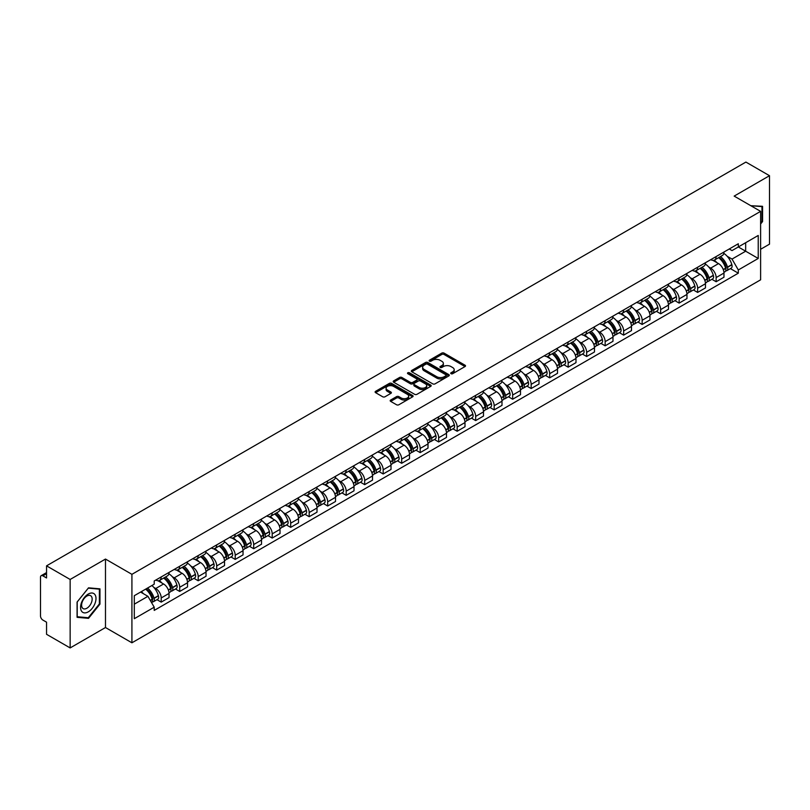 <?xml version="1.0" encoding="UTF-8"?>
<svg xmlns="http://www.w3.org/2000/svg" width="810" height="810" viewBox="0 0 810 810"><rect width="100%" height="100%" fill="white"/><g stroke="black" fill="none" stroke-linecap="round" stroke-linejoin="round"><path stroke-width="1.21" d="M451.038 373.704A1.154 0.668 0 0 0 452.668 373.704L465.041 366.555A1.65 0.952 0 0 0 465.517 365.887A1.65 0.952 0 0 0 465.041 365.219L444.082 353.119A1.65 0.952 0 0 0 441.754 353.119L429.391 360.258A1.154 0.668 0 0 0 431.021 361.199L432.621 360.278A5.265 3.037 0 0 1 440.073 360.278L441.815 361.28A5.265 3.037 0 0 1 443.364 363.437A5.265 3.037 0 0 1 441.815 365.583L440.215 366.505A1.154 0.668 0 0 0 441.845 367.446L443.445 366.525A5.265 3.037 0 0 1 450.897 366.525L452.638 367.537A5.265 3.037 0 0 1 454.187 369.684A5.265 3.037 0 0 1 452.638 371.83L451.038 372.762A1.154 0.668 0 0 0 451.038 373.704L451.038 372.762M390.663 400.029A1.65 0.952 0 0 0 390.177 400.697A1.65 0.952 0 0 0 390.663 401.365L396.546 404.757A1.65 0.952 0 0 0 398.864 404.757L412.604 396.829A1.65 0.952 0 0 0 413.09 396.161A1.65 0.952 0 0 0 412.604 395.493L391.655 383.393A1.65 0.952 0 0 0 389.326 383.393L375.587 391.321A1.65 0.952 0 0 0 375.111 391.989A1.65 0.952 0 0 0 375.587 392.668L382.695 396.768A1.65 0.952 0 0 0 385.023 396.768L390.896 393.366A1.65 0.952 0 0 0 391.382 392.698A1.65 0.952 0 0 0 390.896 392.03L387.372 389.995A4.404 2.541 0 0 1 386.087 388.192A4.404 2.541 0 0 1 388.8 385.854A4.404 2.541 0 0 1 393.599 386.4L407.389 394.359A4.404 2.541 0 0 1 408.685 396.161A4.404 2.541 0 0 1 405.962 398.51A4.404 2.541 0 0 1 401.163 397.953L398.864 396.627A1.65 0.952 0 0 0 396.546 396.627L390.663 400.029L390.663 401.365M131.919 574.331L105.482 559.062L70.146 579.464L46.545 565.846L745.899 162.071L769.5 175.699L734.164 196.101L760.61 211.359L131.919 574.331L131.919 642.796L760.61 279.825L760.61 211.359M432.742 383.859A1.65 0.952 0 0 0 435.061 383.859L448.801 375.931A1.65 0.952 0 0 0 449.287 375.263A1.65 0.952 0 0 0 448.801 374.595L427.852 362.495A1.65 0.952 0 0 0 425.523 362.495L411.784 370.423A1.65 0.952 0 0 0 411.308 371.091A1.65 0.952 0 0 0 411.784 371.77L432.742 383.859M408.23 373.947A1.154 0.668 0 0 1 409.404 374.109L409.404 372.742L430.697 385.044A1.65 0.952 0 0 1 431.183 385.712A1.65 0.952 0 0 1 430.697 386.38L416.968 394.308A1.65 0.952 0 0 1 414.639 394.308L393.69 382.219L399.563 378.847L399.563 377.48L393.69 380.872A1.65 0.952 0 0 0 393.204 381.54A1.65 0.952 0 0 0 393.69 382.219L393.69 380.872M399.563 378.847A1.65 0.952 0 0 1 401.892 378.847L401.892 377.48A1.65 0.952 0 0 0 399.563 377.48M401.892 377.48L410.386 382.381A1.65 0.952 0 0 0 412.715 382.381L416.613 380.133A1.65 0.952 0 0 0 417.099 379.465A1.65 0.952 0 0 0 416.613 378.786L407.774 373.683A1.154 0.668 0 0 1 409.404 372.742M70.146 579.464L70.146 647.929L46.545 634.301L46.545 622.181L42.869 620.065A3.351 1.934 -120 0 1 40.5 615.954L40.5 577.206A3.351 1.934 -120 0 1 41.199 575.677L46.545 572.579M760.61 249.288L769.5 244.154L769.5 175.699M70.146 647.929L105.482 627.527L131.919 642.796M46.545 565.846L46.545 577.965L42.869 575.839A3.351 1.934 -120 0 0 41.199 575.677M716.141 256.547A7.715 4.455 60 0 1 714.542 260.01L722.368 255.494A7.715 4.455 -120 0 0 723.968 252.031M708.71 266.976L710.684 268.12A7.715 4.455 60 0 1 716.141 277.567L723.968 273.051A7.715 4.455 -120 0 0 718.51 263.594L712.911 260.364M723.968 273.051L723.968 277.223L716.141 281.738L711.899 279.288M714.542 260.01A7.715 4.455 60 0 1 710.745 259.666M716.141 277.567L716.141 281.738M697.643 267.229A7.715 4.455 60 0 1 696.043 270.692L703.87 266.176A7.715 4.455 -120 0 0 705.469 262.713M693.4 289.97L697.643 292.42L705.469 287.904L705.469 283.723A7.715 4.455 -120 0 0 700.012 274.276L694.413 271.046M696.043 270.692A7.715 4.455 60 0 1 692.246 270.337M690.211 277.658L692.185 278.792A7.715 4.455 60 0 1 697.643 288.249L697.643 292.42M679.144 277.911A7.715 4.455 60 0 1 677.545 281.374L685.371 276.848A7.715 4.455 -120 0 0 686.971 273.385M674.902 300.652L679.144 303.102L686.971 298.576L686.971 294.405A7.715 4.455 -120 0 0 681.514 284.958L675.915 281.728M677.545 281.374A7.715 4.455 60 0 1 673.748 281.019M671.723 288.34L673.687 289.474A7.715 4.455 60 0 1 679.144 298.92L679.144 303.102M660.646 288.583A7.715 4.455 60 0 1 659.046 292.046L666.873 287.53A7.715 4.455 -120 0 0 668.473 284.067M656.404 311.334L660.646 313.784L668.473 309.258L668.473 305.087A7.715 4.455 -120 0 0 663.015 295.64L657.416 292.4M659.046 292.046A7.715 4.455 60 0 1 655.249 291.701M653.224 299.011L655.189 300.156A7.715 4.455 60 0 1 660.646 309.602L660.646 313.784M642.148 299.265A7.715 4.455 60 0 1 640.548 302.727L648.375 298.212A7.715 4.455 -120 0 0 649.974 294.749M637.905 322.005L642.148 324.456L649.974 319.94L649.974 315.768A7.715 4.455 -120 0 0 644.517 306.322L638.918 303.082M640.548 302.727A7.715 4.455 60 0 1 636.751 302.383M634.726 309.693L636.701 310.837A7.715 4.455 60 0 1 642.148 320.284L642.148 324.456M623.649 309.947A7.715 4.455 60 0 1 622.06 313.409L629.876 308.893A7.715 4.455 -120 0 0 631.476 305.431M619.407 332.687L623.649 335.137L631.476 330.622L631.476 326.44A7.715 4.455 -120 0 0 626.029 316.993L620.419 313.764M622.06 313.409A7.715 4.455 60 0 1 618.253 313.055M616.228 320.375L618.202 321.519A7.715 4.455 60 0 1 623.649 330.966L623.649 335.137M605.151 320.628A7.715 4.455 60 0 1 603.561 324.091L611.388 319.565A7.715 4.455 -120 0 0 612.978 316.102M600.909 343.369L605.151 345.819L612.978 341.304L612.978 337.122A7.715 4.455 -120 0 0 607.53 327.675L601.921 324.445M603.561 324.091A7.715 4.455 60 0 1 599.764 323.737M597.729 331.057L599.704 332.191A7.715 4.455 60 0 1 605.151 341.638L605.151 345.819M586.653 331.3A7.715 4.455 60 0 1 585.063 334.763L592.89 330.247A7.715 4.455 -120 0 0 594.479 326.784M582.41 354.051L586.653 356.501L594.479 351.975L594.479 347.804A7.715 4.455 -120 0 0 589.032 338.357L583.423 335.117M585.063 334.763A7.715 4.455 60 0 1 581.266 334.419M579.231 341.739L581.205 342.873A7.715 4.455 60 0 1 586.653 352.32L586.653 356.501M568.154 341.982A7.715 4.455 60 0 1 566.565 345.445L574.391 340.929A7.715 4.455 -120 0 0 575.981 337.466M563.912 364.723L568.164 367.173L575.981 362.657L575.981 358.486A7.715 4.455 -120 0 0 570.534 349.039L564.924 345.799M566.565 345.445A7.715 4.455 60 0 1 562.768 345.1M560.733 352.411L562.707 353.555A7.715 4.455 60 0 1 568.164 363.001L568.164 367.173M549.666 352.664A7.715 4.455 60 0 1 548.066 356.127L555.893 351.611A7.715 4.455 -120 0 0 557.482 348.148M545.413 375.405L549.666 377.855L557.493 373.339L557.493 369.158A7.715 4.455 -120 0 0 552.035 359.711L546.436 356.481M548.066 356.127A7.715 4.455 60 0 1 544.269 355.782M542.234 363.093L544.209 364.237A7.715 4.455 60 0 1 549.666 373.683L549.666 377.855M531.168 363.346A7.715 4.455 60 0 1 529.568 366.808L537.394 362.283A7.715 4.455 -120 0 0 538.994 358.82M526.915 386.087L531.168 388.537L538.994 384.021L538.994 379.839A7.715 4.455 -120 0 0 533.537 370.393L527.938 367.163M529.568 366.808A7.715 4.455 60 0 1 525.771 366.454M523.736 373.774L525.71 374.908A7.715 4.455 60 0 1 531.168 384.355L531.168 388.537M512.669 374.017A7.715 4.455 60 0 1 511.069 377.48L518.896 372.964A7.715 4.455 -120 0 0 520.496 369.502M508.427 396.768L512.669 399.219L520.496 394.693L520.496 390.521A7.715 4.455 -120 0 0 515.038 381.075L509.439 377.845M511.069 377.48A7.715 4.455 60 0 1 507.273 377.136M505.237 384.456L507.212 385.59A7.715 4.455 60 0 1 512.669 395.037L512.669 399.219M494.171 384.699A7.715 4.455 60 0 1 492.571 388.162L500.398 383.646A7.715 4.455 -120 0 0 501.998 380.184M489.928 407.44L494.171 409.89L501.998 405.375L501.998 401.203A7.715 4.455 -120 0 0 496.54 391.757L490.941 388.517M492.571 388.162A7.715 4.455 60 0 1 488.774 387.818M486.739 395.128L488.714 396.272A7.715 4.455 60 0 1 494.171 405.719L494.171 409.89M475.673 395.381A7.715 4.455 60 0 1 474.073 398.844L481.899 394.328A7.715 4.455 -120 0 0 483.499 390.865M471.43 418.122L475.673 420.572L483.499 416.056L483.499 411.885A7.715 4.455 -120 0 0 478.042 402.428L472.443 399.198M474.073 398.844A7.715 4.455 60 0 1 470.276 398.5M468.241 405.81L470.215 406.954A7.715 4.455 60 0 1 475.673 416.401L475.673 420.572M457.174 406.063A7.715 4.455 60 0 1 455.574 409.526L463.401 405.01A7.715 4.455 -120 0 0 465.001 401.547M452.932 428.804L457.174 431.254L465.001 426.738L465.001 422.557A7.715 4.455 -120 0 0 459.543 413.11L453.944 409.88M455.574 409.526A7.715 4.455 60 0 1 451.777 409.171M449.742 416.492L451.717 417.626A7.715 4.455 60 0 1 457.174 427.083L457.174 431.254M438.676 416.745A7.715 4.455 60 0 1 437.076 420.208L444.903 415.682A7.715 4.455 -120 0 0 446.502 412.219M434.433 439.486L438.676 441.936L446.502 437.42L446.502 433.239A7.715 4.455 -120 0 0 441.045 423.792L435.446 420.562M437.076 420.208A7.715 4.455 60 0 1 433.279 419.853M431.244 427.174L433.218 428.308A7.715 4.455 60 0 1 438.676 437.754L438.676 441.936M420.177 427.417A7.715 4.455 60 0 1 418.578 430.88L426.404 426.364A7.715 4.455 -120 0 0 428.004 422.901M415.935 450.168L420.177 452.618L428.004 448.092L428.004 443.921A7.715 4.455 -120 0 0 422.547 434.474L416.947 431.234M418.578 430.88A7.715 4.455 60 0 1 414.781 430.535M412.746 437.856L414.72 438.99A7.715 4.455 60 0 1 420.177 448.436L420.177 452.618M401.679 438.099A7.715 4.455 60 0 1 400.079 441.561L407.906 437.046A7.715 4.455 -120 0 0 409.506 433.583M397.437 460.839L401.679 463.29L409.506 458.774L409.506 454.602A7.715 4.455 -120 0 0 404.048 445.156L398.449 441.916M400.079 441.561A7.715 4.455 60 0 1 396.282 441.217M394.247 448.527L396.222 449.671A7.715 4.455 60 0 1 401.679 459.118L401.679 463.29M383.181 448.781A7.715 4.455 60 0 1 381.581 452.243L389.408 447.727A7.715 4.455 -120 0 0 391.007 444.265M378.938 471.521L383.181 473.971L391.007 469.456L391.007 465.274A7.715 4.455 -120 0 0 385.55 455.827L379.951 452.598M381.581 452.243A7.715 4.455 60 0 1 377.784 451.889M375.759 459.209L377.723 460.353A7.715 4.455 60 0 1 383.181 469.8L383.181 473.971M364.682 459.462A7.715 4.455 60 0 1 363.082 462.925L370.909 458.399A7.715 4.455 -120 0 0 372.509 454.936M360.44 482.203L364.682 484.653L372.509 480.138L372.509 475.956A7.715 4.455 -120 0 0 367.051 466.509L361.452 463.279M363.082 462.925A7.715 4.455 60 0 1 359.286 462.571M357.261 469.891L359.235 471.025A7.715 4.455 60 0 1 364.682 480.472L364.682 484.653M346.184 470.134A7.715 4.455 60 0 1 344.584 473.597L352.411 469.081A7.715 4.455 -120 0 0 354.01 465.618M341.942 492.885L346.184 495.335L354.01 490.809L354.01 486.638A7.715 4.455 -120 0 0 348.563 477.191L342.954 473.951M344.584 473.597A7.715 4.455 60 0 1 340.787 473.253M338.762 480.573L340.737 481.707A7.715 4.455 60 0 1 346.184 491.154L346.184 495.335M327.685 480.816A7.715 4.455 60 0 1 326.096 484.279L333.912 479.763A7.715 4.455 -120 0 0 335.512 476.3M323.443 503.557L327.685 506.007L335.512 501.491L335.512 497.32A7.715 4.455 -120 0 0 330.065 487.873L324.456 484.633M326.096 484.279A7.715 4.455 60 0 1 322.299 483.934M320.264 491.245L322.238 492.389A7.715 4.455 60 0 1 327.685 501.835L327.685 506.007M309.187 491.498A7.715 4.455 60 0 1 307.598 494.961L315.424 490.445A7.715 4.455 -120 0 0 317.014 486.982M304.945 514.239L309.187 516.689L317.014 512.173L317.014 507.992A7.715 4.455 -120 0 0 311.567 498.545L305.957 495.315M307.598 494.961A7.715 4.455 60 0 1 303.801 494.616M301.766 501.927L303.74 503.071A7.715 4.455 60 0 1 309.187 512.517L309.187 516.689M290.689 502.18A7.715 4.455 60 0 1 289.099 505.642L296.926 501.117A7.715 4.455 -120 0 0 298.515 497.654M286.446 524.921L290.689 527.371L298.515 522.855L298.515 518.673A7.715 4.455 -120 0 0 293.068 509.227L287.459 505.997M289.099 505.642A7.715 4.455 60 0 1 285.302 505.288M283.267 512.608L285.242 513.742A7.715 4.455 60 0 1 290.689 523.189L290.689 527.371M272.2 512.862A7.715 4.455 60 0 1 270.601 516.324L278.427 511.798A7.715 4.455 -120 0 0 280.017 508.336M267.948 535.602L272.2 538.053L280.017 533.527L280.017 529.355A7.715 4.455 -120 0 0 274.57 519.909L268.971 516.679M270.601 516.324A7.715 4.455 60 0 1 266.804 515.97M264.769 523.29L266.743 524.424A7.715 4.455 60 0 1 272.2 533.871L272.2 538.053M253.702 523.533A7.715 4.455 60 0 1 252.102 526.996L259.929 522.48A7.715 4.455 -120 0 0 261.529 519.018M249.45 546.274L253.702 548.724L261.529 544.209L261.529 540.037A7.715 4.455 -120 0 0 256.071 530.59L250.472 527.351M252.102 526.996A7.715 4.455 60 0 1 248.305 526.652M246.27 533.962L248.245 535.106A7.715 4.455 60 0 1 253.702 544.553L253.702 548.724M235.204 534.215A7.715 4.455 60 0 1 233.604 537.678L241.431 533.162A7.715 4.455 -120 0 0 243.03 529.699M230.961 556.956L235.204 559.406L243.03 554.89L243.03 550.719A7.715 4.455 -120 0 0 237.573 541.262L231.974 538.032M233.604 537.678A7.715 4.455 60 0 1 229.807 537.334M227.772 544.644L229.746 545.788A7.715 4.455 60 0 1 235.204 555.235L235.204 559.406M216.705 544.897A7.715 4.455 60 0 1 215.106 548.36L222.932 543.844A7.715 4.455 -120 0 0 224.532 540.381M212.463 567.638L216.705 570.088L224.532 565.572L224.532 561.391A7.715 4.455 -120 0 0 219.075 551.944L213.475 548.714M215.106 548.36A7.715 4.455 60 0 1 211.309 548.005M209.274 555.326L211.248 556.47A7.715 4.455 60 0 1 216.705 565.917L216.705 570.088M198.207 555.579A7.715 4.455 60 0 1 196.607 559.042L204.434 554.516A7.715 4.455 -120 0 0 206.034 551.053M193.965 578.32L198.207 580.77L206.034 576.254L206.034 572.073A7.715 4.455 -120 0 0 200.576 562.626L194.977 559.396M196.607 559.042A7.715 4.455 60 0 1 192.81 558.687M190.775 566.008L192.75 567.142A7.715 4.455 60 0 1 198.207 576.588L198.207 580.77M179.709 566.251A7.715 4.455 60 0 1 178.109 569.713L185.935 565.198A7.715 4.455 -120 0 0 187.535 561.735M175.466 589.002L179.709 591.452L187.535 586.926L187.535 582.754A7.715 4.455 -120 0 0 182.078 573.308L176.479 570.068M178.109 569.713A7.715 4.455 60 0 1 174.312 569.369M172.277 576.69L174.251 577.824A7.715 4.455 60 0 1 179.709 587.27L179.709 591.452M161.21 576.933A7.715 4.455 60 0 1 159.61 580.395L167.437 575.88A7.715 4.455 -120 0 0 169.037 572.417M156.968 599.673L161.21 602.124L169.037 597.608L169.037 593.436A7.715 4.455 -120 0 0 163.579 583.99L157.98 580.75M159.61 580.395A7.715 4.455 60 0 1 155.814 580.051M153.778 587.361L155.753 588.505A7.715 4.455 60 0 1 161.21 597.952L161.21 602.124M729.243 248.984L732.027 250.594L758.231 235.457L745.666 242.716L745.666 251.211L732.027 259.078L727.208 256.294M134.298 604.179L147.926 596.312L154.214 607.196L134.298 618.698L134.298 595.694L154.214 584.192L154.214 580.972L738.315 243.749L738.315 246.959L758.231 258.461L738.315 269.963L732.027 259.078M758.231 235.457L758.231 258.461M154.214 607.196L154.214 610.406L738.315 273.183L738.315 269.963M760.61 223.995L762.564 221.555L762.564 206.307L750.789 205.7M105.482 559.062L105.482 627.527M77.082 617.321L88.523 618.344L99.964 604.108L99.964 588.85L88.523 587.827L77.082 602.063L77.082 617.321M147.926 596.312L140.576 592.059M730.397 268.606L738.315 273.183M761.967 221.221L762.564 221.555M87.318 617.645L88.523 618.344M99.377 603.764L99.964 604.108M451.504 373.866L452.638 373.207A5.265 3.037 0 0 0 454.187 371.051L454.187 369.684M443.364 363.437L443.364 364.804A5.265 3.037 0 0 1 441.815 366.95L440.68 367.608M465.011 366.576L444.082 354.486A1.65 0.952 0 0 0 441.754 354.486L429.857 361.361M448.801 374.595L448.801 375.931L427.852 363.862A1.65 0.952 0 0 0 425.523 363.862L411.814 371.78M445.895 375.729A1.154 0.668 0 0 0 445.895 374.787L427.498 364.176A1.154 0.668 0 0 0 425.868 364.176L424.187 365.148A5.265 3.037 0 0 0 422.638 367.294A5.265 3.037 0 0 0 424.187 369.451L436.752 376.711A5.265 3.037 0 0 0 444.204 376.711L445.895 375.729L445.895 377.106A1.154 0.668 0 0 0 446.229 376.63L446.229 375.263M422.638 367.294L422.638 368.671A5.265 3.037 0 0 0 424.187 370.818L424.187 369.451M445.895 377.106L444.204 378.078A5.265 3.037 0 0 1 436.752 378.078L424.187 370.818M401.892 378.847L410.386 383.758A1.65 0.952 0 0 0 412.715 383.758L416.613 381.5A1.65 0.952 0 0 0 417.099 380.832L417.099 379.465M409.404 374.109L430.677 386.4M419.205 387.474A4.404 2.541 0 0 0 424.005 388.031A4.404 2.541 0 0 0 426.728 385.681A4.404 2.541 0 0 0 425.432 383.879L420.572 381.075A1.65 0.952 0 0 0 418.243 381.075L414.345 383.322A1.65 0.952 0 0 0 413.869 384.001A1.65 0.952 0 0 0 414.345 384.669L419.205 387.474L419.205 388.841A4.404 2.541 0 0 0 424.005 389.397A4.404 2.541 0 0 0 426.728 387.048L426.728 385.681M413.869 384.001L413.869 385.368A1.65 0.952 0 0 0 414.345 386.036L414.345 384.669M419.205 388.841L414.345 386.036M408.685 396.161L408.685 397.528A4.404 2.541 0 0 1 405.962 399.877A4.404 2.541 0 0 1 401.163 399.33L398.864 398.004A1.65 0.952 0 0 0 396.546 398.004L390.683 401.385M386.087 388.192L386.087 389.569A4.404 2.541 0 0 0 387.372 391.362L387.372 389.995M390.876 393.387L387.372 391.362M412.604 395.493L412.604 396.829L391.655 384.76A1.65 0.952 0 0 0 389.326 384.76L375.617 392.678M719.057 257.408A10.56 6.095 60 0 1 719.108 257.438A10.56 6.095 60 0 1 726.054 266.915L726.114 267.138A2.055 1.185 60 0 1 725.79 268.748A2.055 1.185 60 0 1 725.75 268.778M718.591 257.671A12.747 7.361 60 0 1 725.598 268.191L725.659 268.404A4.232 2.44 60 0 1 724.99 271.735L723.938 272.342M725.709 270.793A4.232 2.44 -120 0 0 726.884 270.641A4.232 2.44 -120 0 0 727.552 267.31L727.491 267.098A12.747 7.361 -120 0 0 720.485 256.578M723.806 253.378A12.747 7.361 60 0 1 731.815 264.597L731.886 264.809A4.232 2.44 60 0 1 731.217 268.14L726.884 270.641M714.248 260.162A12.747 7.361 60 0 1 716.901 262.673M723.097 262.683L724.727 263.625M750.809 205.71L761.967 206.611L761.967 221.393L760.61 223.084M761.238 206.185L761.967 206.611M94.962 594.641A10.905 6.298 120 0 0 84.432 597.466A10.905 6.298 120 0 0 81.607 611.256A10.905 6.298 120 0 0 92.138 608.431A10.905 6.298 120 0 0 94.962 594.641M91.449 596.454A7.462 4.313 120 0 0 90.609 595.674A7.462 4.313 120 0 0 83.673 599.157A7.462 4.313 120 0 0 82.316 607.824A7.462 4.313 120 0 0 83.147 608.604A7.462 4.313 120 0 0 90.092 605.121A7.462 4.313 120 0 0 91.449 596.454M88.29 617.726L77.203 616.744L77.203 601.962L88.29 588.161L99.377 589.154L99.377 603.936L88.29 617.726M98.638 588.728L99.377 589.154M700.559 268.09A10.56 6.095 60 0 1 700.61 268.12A10.56 6.095 60 0 1 707.555 277.597L707.626 277.82A2.055 1.185 60 0 1 707.292 279.43A2.055 1.185 60 0 1 707.251 279.45M700.093 268.353A12.747 7.361 60 0 1 707.1 278.873L707.16 279.085A4.232 2.44 60 0 1 706.492 282.417L705.439 283.024M707.211 281.475A4.232 2.44 -120 0 0 708.385 281.313A4.232 2.44 -120 0 0 709.054 277.992L708.993 277.769A12.747 7.361 -120 0 0 701.986 267.259M705.308 264.06A12.747 7.361 60 0 1 713.316 275.279L713.387 275.491A4.232 2.44 60 0 1 712.719 278.822L708.385 281.313M695.749 270.834A12.747 7.361 60 0 1 698.402 273.355M704.599 273.365L706.229 274.307M682.06 278.761A10.56 6.095 60 0 1 682.111 278.792A10.56 6.095 60 0 1 689.057 288.279L689.128 288.492A2.055 1.185 60 0 1 688.804 290.112A2.055 1.185 60 0 1 688.753 290.132M681.595 279.035A12.747 7.361 60 0 1 688.601 289.545L688.662 289.767A4.232 2.44 60 0 1 687.994 293.088L686.941 293.696M688.713 292.157A4.232 2.44 -120 0 0 689.887 291.995A4.232 2.44 -120 0 0 690.555 288.674L690.495 288.451A12.747 7.361 -120 0 0 683.488 277.941M686.809 274.742A12.747 7.361 60 0 1 694.828 285.95L694.889 286.173A4.232 2.44 60 0 1 694.221 289.494L689.887 291.995M677.251 281.516A12.747 7.361 60 0 1 679.914 284.026M686.111 284.047L687.731 284.988M663.562 289.443A10.56 6.095 60 0 1 663.613 289.474A10.56 6.095 60 0 1 670.569 298.961L670.629 299.173A2.055 1.185 60 0 1 670.305 300.783A2.055 1.185 60 0 1 670.255 300.814M663.096 289.717A12.747 7.361 60 0 1 670.103 300.226L670.164 300.449A4.232 2.44 60 0 1 669.495 303.77L668.442 304.378M670.214 302.839A4.232 2.44 -120 0 0 671.389 302.677A4.232 2.44 -120 0 0 672.057 299.356L671.996 299.133A12.747 7.361 -120 0 0 664.99 288.613M668.311 285.424A12.747 7.361 60 0 1 676.33 296.632L676.39 296.855A4.232 2.44 60 0 1 675.722 300.176L671.389 302.677M658.753 292.197A12.747 7.361 60 0 1 661.416 294.708M667.612 294.729L669.232 295.66M645.064 300.125A10.56 6.095 60 0 1 645.114 300.156A10.56 6.095 60 0 1 652.07 309.633L652.131 309.855A2.055 1.185 60 0 1 651.807 311.465A2.055 1.185 60 0 1 651.756 311.496M644.598 300.389A12.747 7.361 60 0 1 651.604 310.908L651.665 311.131A4.232 2.44 60 0 1 650.997 314.452L649.944 315.06M651.716 313.51A4.232 2.44 -120 0 0 652.89 313.359A4.232 2.44 -120 0 0 653.559 310.027L653.498 309.815A12.747 7.361 -120 0 0 646.501 299.295M649.812 296.106A12.747 7.361 60 0 1 657.831 307.314L657.892 307.537A4.232 2.44 60 0 1 657.224 310.858L652.89 313.359M640.254 302.879A12.747 7.361 60 0 1 642.917 305.39M649.114 305.41L650.734 306.342M626.565 310.807A10.56 6.095 60 0 1 626.616 310.837A10.56 6.095 60 0 1 633.572 320.315L633.633 320.537A2.055 1.185 60 0 1 633.309 322.147A2.055 1.185 60 0 1 633.258 322.167M626.1 311.07A12.747 7.361 60 0 1 633.106 321.59L633.167 321.803A4.232 2.44 60 0 1 632.499 325.134L631.446 325.742M633.228 324.192A4.232 2.44 -120 0 0 634.392 324.03A4.232 2.44 -120 0 0 635.06 320.709L634.999 320.487A12.747 7.361 -120 0 0 628.003 309.977M631.314 306.777A12.747 7.361 60 0 1 639.333 317.996L639.394 318.208A4.232 2.44 60 0 1 638.726 321.54L634.392 324.03M621.756 313.551A12.747 7.361 60 0 1 624.419 316.072M630.615 316.082L632.235 317.024M608.067 321.489A10.56 6.095 60 0 1 608.118 321.519A10.56 6.095 60 0 1 615.073 330.996L615.134 331.209A2.055 1.185 60 0 1 614.81 332.829A2.055 1.185 60 0 1 614.76 332.849M607.601 321.752A12.747 7.361 60 0 1 614.608 332.262L614.668 332.485A4.232 2.44 60 0 1 614 335.806L612.947 336.413M614.729 334.874A4.232 2.44 -120 0 0 615.894 334.712A4.232 2.44 -120 0 0 616.572 331.391L616.501 331.168A12.747 7.361 -120 0 0 609.505 320.659M612.816 317.459A12.747 7.361 60 0 1 620.835 328.668L620.895 328.89A4.232 2.44 60 0 1 620.227 332.211L615.894 334.712M603.258 324.233A12.747 7.361 60 0 1 605.921 326.744M612.117 326.764L613.737 327.706M589.569 332.161A10.56 6.095 60 0 1 589.619 332.191A10.56 6.095 60 0 1 596.575 341.678L596.636 341.891A2.055 1.185 60 0 1 596.312 343.511A2.055 1.185 60 0 1 596.261 343.531M589.103 332.434A12.747 7.361 60 0 1 596.109 342.944L596.17 343.167A4.232 2.44 60 0 1 595.502 346.488L594.449 347.095M596.231 345.556A4.232 2.44 -120 0 0 597.405 345.394A4.232 2.44 -120 0 0 598.074 342.073L598.003 341.85A12.747 7.361 -120 0 0 591.006 331.33M594.327 328.141A12.747 7.361 60 0 1 602.336 339.35L602.397 339.572A4.232 2.44 60 0 1 601.729 342.893L597.405 345.394M584.759 334.915A12.747 7.361 60 0 1 587.422 337.426M593.619 337.446L595.239 338.388M571.07 342.843A10.56 6.095 60 0 1 571.121 342.873A10.56 6.095 60 0 1 578.077 352.35L578.137 352.573A2.055 1.185 60 0 1 577.813 354.183A2.055 1.185 60 0 1 577.763 354.213M570.604 343.106A12.747 7.361 60 0 1 577.611 353.626L577.672 353.849A4.232 2.44 60 0 1 577.003 357.169L575.951 357.777M577.732 356.228A4.232 2.44 -120 0 0 578.907 356.076A4.232 2.44 -120 0 0 579.575 352.745L579.504 352.532A12.747 7.361 -120 0 0 572.508 342.012M575.829 338.823A12.747 7.361 60 0 1 583.838 350.031L583.899 350.254A4.232 2.44 60 0 1 583.23 353.575L578.907 356.076M566.261 345.597A12.747 7.361 60 0 1 568.924 348.108M575.12 348.128L576.74 349.059M552.572 353.524A10.56 6.095 60 0 1 552.622 353.555A10.56 6.095 60 0 1 559.578 363.032L559.639 363.255A2.055 1.185 60 0 1 559.315 364.865A2.055 1.185 60 0 1 559.264 364.885M552.106 353.788A12.747 7.361 60 0 1 559.113 364.308L559.173 364.52A4.232 2.44 60 0 1 558.505 367.851L557.452 368.459M559.234 366.91A4.232 2.44 -120 0 0 560.409 366.758A4.232 2.44 -120 0 0 561.077 363.427L561.016 363.214A12.747 7.361 -120 0 0 554.01 352.694M557.331 349.495A12.747 7.361 60 0 1 565.34 360.713L565.4 360.926A4.232 2.44 60 0 1 564.732 364.257L560.409 366.758M547.762 356.279A12.747 7.361 60 0 1 550.425 358.789M556.622 358.8L558.242 359.741M534.073 364.206A10.56 6.095 60 0 1 534.124 364.237A10.56 6.095 60 0 1 541.08 373.714L541.141 373.936A2.055 1.185 60 0 1 540.817 375.546A2.055 1.185 60 0 1 540.766 375.567M533.618 364.47A12.747 7.361 60 0 1 540.614 374.99L540.675 375.202A4.232 2.44 60 0 1 540.007 378.523L538.954 379.141M540.736 377.592A4.232 2.44 -120 0 0 541.91 377.43A4.232 2.44 -120 0 0 542.578 374.109L542.518 373.886A12.747 7.361 -120 0 0 535.511 363.376M538.832 360.177A12.747 7.361 60 0 1 546.841 371.395L546.902 371.608A4.232 2.44 60 0 1 546.234 374.939L541.91 377.43M529.264 366.95A12.747 7.361 60 0 1 531.927 369.461M538.124 369.481L539.754 370.423M515.575 374.878A10.56 6.095 60 0 1 515.626 374.908A10.56 6.095 60 0 1 522.582 384.396L522.642 384.608A2.055 1.185 60 0 1 522.318 386.228A2.055 1.185 60 0 1 522.278 386.248M515.12 375.151A12.747 7.361 60 0 1 522.116 385.661L522.177 385.884A4.232 2.44 60 0 1 521.508 389.205L520.455 389.812M522.237 388.274A4.232 2.44 -120 0 0 523.412 388.111A4.232 2.44 -120 0 0 524.08 384.791L524.019 384.568A12.747 7.361 -120 0 0 517.013 374.058M520.334 370.858A12.747 7.361 60 0 1 528.343 382.067L528.404 382.29A4.232 2.44 60 0 1 527.735 385.611L523.412 388.111M510.766 377.632A12.747 7.361 60 0 1 513.429 380.143M519.625 380.163L521.255 381.105M497.077 385.56A10.56 6.095 60 0 1 497.137 385.59A10.56 6.095 60 0 1 504.083 395.067L504.144 395.29A2.055 1.185 60 0 1 503.82 396.9A2.055 1.185 60 0 1 503.779 396.93M496.621 385.823A12.747 7.361 60 0 1 503.617 396.343L503.688 396.566A4.232 2.44 60 0 1 503.01 399.887L501.957 400.494M503.739 398.955A4.232 2.44 -120 0 0 504.913 398.793A4.232 2.44 -120 0 0 505.582 395.472L505.521 395.25A12.747 7.361 -120 0 0 498.514 384.73M501.835 381.54A12.747 7.361 60 0 1 509.844 392.749L509.905 392.971A4.232 2.44 60 0 1 509.237 396.292L504.913 398.793M492.267 388.314A12.747 7.361 60 0 1 494.93 390.825M501.127 390.845L502.757 391.777M478.578 396.242A10.56 6.095 60 0 1 478.639 396.272A10.56 6.095 60 0 1 485.585 405.749L485.646 405.972A2.055 1.185 60 0 1 485.322 407.582A2.055 1.185 60 0 1 485.281 407.612M478.123 396.505A12.747 7.361 60 0 1 485.119 407.025L485.19 407.238A4.232 2.44 60 0 1 484.522 410.569L483.469 411.176M485.241 409.627A4.232 2.44 -120 0 0 486.415 409.475A4.232 2.44 -120 0 0 487.083 406.144L487.023 405.931A12.747 7.361 -120 0 0 480.016 395.412M483.337 392.222A12.747 7.361 60 0 1 491.346 403.431L491.407 403.643A4.232 2.44 60 0 1 490.738 406.974L486.415 409.475M473.769 398.996A12.747 7.361 60 0 1 476.432 401.507M482.628 401.527L484.258 402.459M460.08 406.924A10.56 6.095 60 0 1 460.141 406.954A10.56 6.095 60 0 1 467.087 416.431L467.147 416.654A2.055 1.185 60 0 1 466.823 418.264A2.055 1.185 60 0 1 466.783 418.284M459.624 407.187A12.747 7.361 60 0 1 466.631 417.707L466.692 417.919A4.232 2.44 60 0 1 466.023 421.251L464.97 421.858M466.742 420.309A4.232 2.44 -120 0 0 467.917 420.147A4.232 2.44 -120 0 0 468.585 416.826L468.524 416.603A12.747 7.361 -120 0 0 461.518 406.093M464.839 402.894A12.747 7.361 60 0 1 472.848 414.112L472.908 414.325A4.232 2.44 60 0 1 472.24 417.656L467.917 420.147M455.271 409.668A12.747 7.361 60 0 1 457.933 412.189M464.13 412.199L465.76 413.14M441.582 417.595A10.56 6.095 60 0 1 441.642 417.626A10.56 6.095 60 0 1 448.588 427.113L448.649 427.326A2.055 1.185 60 0 1 448.325 428.946A2.055 1.185 60 0 1 448.284 428.966M441.126 417.869A12.747 7.361 60 0 1 448.132 428.379L448.193 428.601A4.232 2.44 60 0 1 447.525 431.922L446.472 432.53M448.244 430.991A4.232 2.44 -120 0 0 449.418 430.829A4.232 2.44 -120 0 0 450.087 427.508L450.026 427.285A12.747 7.361 -120 0 0 443.019 416.775M446.34 413.576A12.747 7.361 60 0 1 454.349 424.784L454.42 425.007A4.232 2.44 60 0 1 453.742 428.328L449.418 430.829M436.782 420.35A12.747 7.361 60 0 1 439.435 422.86M445.632 422.881L447.262 423.822M423.093 428.277A10.56 6.095 60 0 1 423.144 428.308A10.56 6.095 60 0 1 430.09 437.795L430.161 438.007A2.055 1.185 60 0 1 429.826 439.617A2.055 1.185 60 0 1 429.786 439.648M422.628 428.551A12.747 7.361 60 0 1 429.634 439.06L429.695 439.283A4.232 2.44 60 0 1 429.027 442.604L427.974 443.212M429.745 441.673A4.232 2.44 -120 0 0 430.92 441.511A4.232 2.44 -120 0 0 431.588 438.19L431.527 437.967A12.747 7.361 -120 0 0 424.521 427.447M427.842 424.258A12.747 7.361 60 0 1 435.851 435.466L435.922 435.689A4.232 2.44 60 0 1 435.253 439.01L430.92 441.511M418.284 431.031A12.747 7.361 60 0 1 420.937 433.542M427.133 433.563L428.763 434.494M404.595 438.959A10.56 6.095 60 0 1 404.646 438.99A10.56 6.095 60 0 1 411.591 448.467L411.662 448.689A2.055 1.185 60 0 1 411.338 450.299A2.055 1.185 60 0 1 411.288 450.33M404.129 439.222A12.747 7.361 60 0 1 411.136 449.742L411.197 449.965A4.232 2.44 60 0 1 410.528 453.286L409.475 453.894M411.247 452.344A4.232 2.44 -120 0 0 412.422 452.193A4.232 2.44 -120 0 0 413.09 448.861L413.029 448.649A12.747 7.361 -120 0 0 406.023 438.129M409.344 434.94A12.747 7.361 60 0 1 417.363 446.148L417.423 446.371A4.232 2.44 60 0 1 416.755 449.692L412.422 452.193M399.786 441.713A12.747 7.361 60 0 1 402.449 444.224M408.645 444.244L410.265 445.176M386.097 449.641A10.56 6.095 60 0 1 386.147 449.671A10.56 6.095 60 0 1 393.093 459.149L393.164 459.371A2.055 1.185 60 0 1 392.84 460.981A2.055 1.185 60 0 1 392.789 461.001M385.631 449.904A12.747 7.361 60 0 1 392.637 460.424L392.698 460.637A4.232 2.44 60 0 1 392.03 463.968L390.977 464.575M392.749 463.026A4.232 2.44 -120 0 0 393.923 462.864A4.232 2.44 -120 0 0 394.591 459.543L394.531 459.331A12.747 7.361 -120 0 0 387.524 448.811M390.845 445.611A12.747 7.361 60 0 1 398.864 456.83L398.925 457.042A4.232 2.44 60 0 1 398.257 460.374L393.923 462.864M381.287 452.395A12.747 7.361 60 0 1 383.95 454.906M390.147 454.916L391.767 455.858M367.598 460.323A10.56 6.095 60 0 1 367.649 460.353A10.56 6.095 60 0 1 374.605 469.83L374.666 470.043A2.055 1.185 60 0 1 374.341 471.663A2.055 1.185 60 0 1 374.291 471.683M367.132 460.586A12.747 7.361 60 0 1 374.139 471.096L374.2 471.319A4.232 2.44 60 0 1 373.531 474.64L372.478 475.247M374.25 473.708A4.232 2.44 -120 0 0 375.425 473.546A4.232 2.44 -120 0 0 376.093 470.225L376.032 470.002A12.747 7.361 -120 0 0 369.026 459.493M372.347 456.293A12.747 7.361 60 0 1 380.366 467.502L380.427 467.724A4.232 2.44 60 0 1 379.758 471.045L375.425 473.546M362.789 463.067A12.747 7.361 60 0 1 365.452 465.578M371.648 465.598L373.268 466.54M349.1 470.995A10.56 6.095 60 0 1 349.15 471.025A10.56 6.095 60 0 1 356.106 480.512L356.167 480.725A2.055 1.185 60 0 1 355.843 482.345A2.055 1.185 60 0 1 355.792 482.365M348.634 471.268A12.747 7.361 60 0 1 355.641 481.778L355.701 482.001A4.232 2.44 60 0 1 355.033 485.322L353.98 485.929M355.762 484.39A4.232 2.44 -120 0 0 356.926 484.228A4.232 2.44 -120 0 0 357.595 480.907L357.534 480.684A12.747 7.361 -120 0 0 350.538 470.164M353.849 466.975A12.747 7.361 60 0 1 361.867 478.183L361.928 478.406A4.232 2.44 60 0 1 361.26 481.727L356.926 484.228M344.291 473.749A12.747 7.361 60 0 1 346.953 476.26M353.15 476.28L354.77 477.222M330.601 481.677A10.56 6.095 60 0 1 330.652 481.707A10.56 6.095 60 0 1 337.608 491.184L337.669 491.407A2.055 1.185 60 0 1 337.345 493.017A2.055 1.185 60 0 1 337.294 493.047M330.136 481.94A12.747 7.361 60 0 1 337.142 492.46L337.203 492.683A4.232 2.44 60 0 1 336.535 496.003L335.482 496.611M337.264 495.072A4.232 2.44 -120 0 0 338.428 494.91A4.232 2.44 -120 0 0 339.096 491.579L339.036 491.366A12.747 7.361 -120 0 0 332.039 480.846M335.35 477.657A12.747 7.361 60 0 1 343.369 488.865L343.43 489.088A4.232 2.44 60 0 1 342.762 492.409L338.428 494.91M325.792 484.431A12.747 7.361 60 0 1 328.455 486.942M334.651 486.962L336.272 487.893M312.103 492.358A10.56 6.095 60 0 1 312.154 492.389A10.56 6.095 60 0 1 319.11 501.866L319.17 502.089A2.055 1.185 60 0 1 318.846 503.699A2.055 1.185 60 0 1 318.796 503.729M311.637 492.622A12.747 7.361 60 0 1 318.644 503.142L318.705 503.354A4.232 2.44 60 0 1 318.036 506.685L316.983 507.293M318.765 505.744A4.232 2.44 -120 0 0 319.93 505.592A4.232 2.44 -120 0 0 320.608 502.261L320.537 502.048A12.747 7.361 -120 0 0 313.541 491.528M316.862 488.329A12.747 7.361 60 0 1 324.871 499.547L324.932 499.76A4.232 2.44 60 0 1 324.263 503.091L319.93 505.592M307.294 495.112A12.747 7.361 60 0 1 309.957 497.623M316.153 497.634L317.773 498.575M293.605 503.04A10.56 6.095 60 0 1 293.655 503.071A10.56 6.095 60 0 1 300.611 512.548L300.672 512.77A2.055 1.185 60 0 1 300.348 514.38A2.055 1.185 60 0 1 300.297 514.401M293.139 503.304A12.747 7.361 60 0 1 300.145 513.823L300.206 514.036A4.232 2.44 60 0 1 299.538 517.367L298.485 517.975M300.267 516.426A4.232 2.44 -120 0 0 301.442 516.264A4.232 2.44 -120 0 0 302.11 512.943L302.039 512.72A12.747 7.361 -120 0 0 295.042 502.21M298.363 499.011A12.747 7.361 60 0 1 306.372 510.229L306.433 510.442A4.232 2.44 60 0 1 305.765 513.773L301.442 516.264M288.795 505.784A12.747 7.361 60 0 1 291.458 508.295M297.655 508.315L299.275 509.257M275.106 513.712A10.56 6.095 60 0 1 275.157 513.742A10.56 6.095 60 0 1 282.113 523.23L282.174 523.442A2.055 1.185 60 0 1 281.85 525.062A2.055 1.185 60 0 1 281.799 525.082M274.641 513.986A12.747 7.361 60 0 1 281.647 524.495L281.708 524.718A4.232 2.44 60 0 1 281.04 528.039L279.987 528.646M281.769 527.107A4.232 2.44 -120 0 0 282.943 526.946A4.232 2.44 -120 0 0 283.611 523.624L283.551 523.402A12.747 7.361 -120 0 0 276.544 512.892M279.865 509.692A12.747 7.361 60 0 1 287.874 520.901L287.935 521.124A4.232 2.44 60 0 1 287.267 524.445L282.943 526.946M270.297 516.466A12.747 7.361 60 0 1 272.96 518.977M279.156 518.997L280.776 519.939M256.608 524.394A10.56 6.095 60 0 1 256.659 524.424A10.56 6.095 60 0 1 263.615 533.901L263.675 534.124A2.055 1.185 60 0 1 263.351 535.734A2.055 1.185 60 0 1 263.301 535.764M256.142 524.667A12.747 7.361 60 0 1 263.149 535.177L263.209 535.4A4.232 2.44 60 0 1 262.541 538.721L261.488 539.328M263.27 537.789A4.232 2.44 -120 0 0 264.445 537.627A4.232 2.44 -120 0 0 265.113 534.306L265.052 534.084A12.747 7.361 -120 0 0 258.046 523.564M261.367 520.374A12.747 7.361 60 0 1 269.376 531.583L269.436 531.805A4.232 2.44 60 0 1 268.768 535.126L264.445 537.627M251.799 527.148A12.747 7.361 60 0 1 254.461 529.659M260.658 529.679L262.278 530.611M238.11 535.076A10.56 6.095 60 0 1 238.16 535.106A10.56 6.095 60 0 1 245.116 544.583L245.177 544.806A2.055 1.185 60 0 1 244.853 546.416A2.055 1.185 60 0 1 244.812 546.446M237.654 535.339A12.747 7.361 60 0 1 244.65 545.859L244.711 546.072A4.232 2.44 60 0 1 244.043 549.403L242.99 550.01M244.772 548.461A4.232 2.44 -120 0 0 245.946 548.309A4.232 2.44 -120 0 0 246.615 544.978L246.554 544.765A12.747 7.361 -120 0 0 239.547 534.246M242.868 531.056A12.747 7.361 60 0 1 250.877 542.265L250.938 542.487A4.232 2.44 60 0 1 250.27 545.808L245.946 548.309M233.3 537.83A12.747 7.361 60 0 1 235.963 540.341M242.16 540.361L243.79 541.293M219.611 545.758A10.56 6.095 60 0 1 219.672 545.788A10.56 6.095 60 0 1 226.618 555.265L226.678 555.488A2.055 1.185 60 0 1 226.355 557.098A2.055 1.185 60 0 1 226.314 557.118M219.156 546.021A12.747 7.361 60 0 1 226.152 556.541L226.223 556.753A4.232 2.44 60 0 1 225.544 560.085L224.492 560.692M226.273 559.143A4.232 2.44 -120 0 0 227.448 558.981A4.232 2.44 -120 0 0 228.116 555.66L228.055 555.437A12.747 7.361 -120 0 0 221.049 544.928M224.37 541.728A12.747 7.361 60 0 1 232.379 552.947L232.44 553.159A4.232 2.44 60 0 1 231.771 556.49L227.448 558.981M214.802 548.502A12.747 7.361 60 0 1 217.465 551.023M223.661 551.033L225.291 551.974M201.113 556.429A10.56 6.095 60 0 1 201.174 556.47A10.56 6.095 60 0 1 208.119 565.947L208.18 566.16A2.055 1.185 60 0 1 207.856 567.78A2.055 1.185 60 0 1 207.816 567.8M200.657 556.703A12.747 7.361 60 0 1 207.654 567.213L207.724 567.435A4.232 2.44 60 0 1 207.046 570.756L206.003 571.364M207.775 569.825A4.232 2.44 -120 0 0 208.95 569.663A4.232 2.44 -120 0 0 209.618 566.342L209.557 566.119A12.747 7.361 -120 0 0 202.551 555.609M205.872 552.41A12.747 7.361 60 0 1 213.881 563.618L213.941 563.841A4.232 2.44 60 0 1 213.273 567.162L208.95 569.663M196.303 559.183A12.747 7.361 60 0 1 198.966 561.694M205.163 561.715L206.793 562.656M182.614 567.111A10.56 6.095 60 0 1 182.675 567.142A10.56 6.095 60 0 1 189.621 576.629L189.682 576.841A2.055 1.185 60 0 1 189.358 578.462A2.055 1.185 60 0 1 189.317 578.482M182.159 567.385A12.747 7.361 60 0 1 189.155 577.894L189.226 578.117A4.232 2.44 60 0 1 188.558 581.438L187.505 582.046M189.277 580.507A4.232 2.44 -120 0 0 190.451 580.345A4.232 2.44 -120 0 0 191.119 577.024L191.059 576.801A12.747 7.361 -120 0 0 184.052 566.281M187.373 563.092A12.747 7.361 60 0 1 195.382 574.3L195.443 574.523A4.232 2.44 60 0 1 194.775 577.844L190.451 580.345M177.805 569.865A12.747 7.361 60 0 1 180.468 572.376M186.665 572.397L188.295 573.338M164.116 577.793A10.56 6.095 60 0 1 164.177 577.824A10.56 6.095 60 0 1 171.123 587.301L171.183 587.523A2.055 1.185 60 0 1 170.859 589.133A2.055 1.185 60 0 1 170.819 589.164M163.66 578.056A12.747 7.361 60 0 1 170.667 588.576L170.728 588.799A4.232 2.44 60 0 1 170.06 592.12L169.006 592.728M170.778 591.178A4.232 2.44 -120 0 0 171.953 591.027A4.232 2.44 -120 0 0 172.621 587.696L172.56 587.483A12.747 7.361 -120 0 0 165.554 576.963M168.875 573.774A12.747 7.361 60 0 1 176.884 584.982L176.955 585.205A4.232 2.44 60 0 1 176.276 588.526L171.953 591.027M159.307 580.547A12.747 7.361 60 0 1 161.97 583.058M168.166 583.078L169.796 584.01M146.195 588.819A10.56 6.095 60 0 1 152.624 597.982L152.685 598.205A2.055 1.185 60 0 1 152.361 599.815A2.055 1.185 60 0 1 152.32 599.835M145.658 589.133A12.747 7.361 60 0 1 152.169 599.258L152.229 599.471A4.232 2.44 60 0 1 151.642 602.741M152.28 601.86A4.232 2.44 -120 0 0 153.454 601.708A4.232 2.44 -120 0 0 154.123 598.377L154.062 598.165A12.747 7.361 -120 0 0 147.552 588.04M151.885 585.539A12.747 7.361 60 0 1 158.385 595.664L158.456 595.876A4.232 2.44 60 0 1 157.788 599.208L153.454 601.708M141.325 591.634A12.747 7.361 60 0 1 143.471 593.74M149.668 593.75L151.298 594.692M179.709 587.27L187.535 582.754M198.207 576.588L206.034 572.073M216.705 565.917L224.532 561.391M235.204 555.235L243.03 550.719M253.702 544.553L261.529 540.037M272.2 533.871L280.017 529.355M290.689 523.189L298.515 518.673M309.187 512.517L317.014 507.992M327.685 501.835L335.512 497.32M346.184 491.154L354.01 486.638M364.682 480.472L372.509 475.956M383.181 469.8L391.007 465.274M401.679 459.118L409.506 454.602M420.177 448.436L428.004 443.921M438.676 437.754L446.502 433.239M457.174 427.083L465.001 422.557M475.673 416.401L483.499 411.885M494.171 405.719L501.998 401.203M512.669 395.037L520.496 390.521M531.168 384.355L538.994 379.839M549.666 373.683L557.493 369.158M568.164 363.001L575.981 358.486M586.653 352.32L594.479 347.804M605.151 341.638L612.978 337.122M623.649 330.966L631.476 326.44M642.148 320.284L649.974 315.768M660.646 309.602L668.473 305.087M679.144 298.92L686.971 294.405M697.643 288.249L705.469 283.723M161.21 597.952L169.037 593.436M155.753 588.505L163.579 583.99M174.251 577.824L182.078 573.308M192.75 567.142L200.576 562.626M211.248 556.47L219.075 551.944M229.746 545.788L237.573 541.262M248.245 535.106L256.071 530.59M266.743 524.424L274.57 519.909M285.242 513.742L293.068 509.227M303.74 503.071L311.567 498.545M322.238 492.389L330.065 487.873M340.737 481.707L348.563 477.191M359.235 471.025L367.051 466.509M377.723 460.353L385.55 455.827M396.222 449.671L404.048 445.156M414.72 438.99L422.547 434.474M433.218 428.308L441.045 423.792M451.717 417.626L459.543 413.11M470.215 406.954L478.042 402.428M488.714 396.272L496.54 391.757M507.212 385.59L515.038 381.075M525.71 374.908L533.537 370.393M544.209 364.237L552.035 359.711M562.707 353.555L570.534 349.039M581.205 342.873L589.032 338.357M599.704 332.191L607.53 327.675M618.202 321.519L626.029 316.993M636.701 310.837L644.517 306.322M655.189 300.156L663.015 295.64M673.687 289.474L681.514 284.958M692.185 278.792L700.012 274.276M710.684 268.12L718.51 263.594M46.545 573.713L42.869 575.839M452.638 373.207L452.638 371.83M440.215 367.446L440.215 366.505M441.815 366.95L441.815 365.583M429.391 361.199L429.391 360.258M441.754 354.486L441.754 353.119M444.082 354.486L444.082 353.119M465.041 366.555L465.041 365.219M411.784 371.77L411.784 370.423M425.523 363.862L425.523 362.495M427.852 363.862L427.852 362.495M436.752 378.078L436.752 376.711M444.204 378.078L444.204 376.711M410.386 383.758L410.386 382.381M412.715 383.758L412.715 382.381M416.613 381.5L416.613 380.133M430.697 386.38L430.697 385.044M396.546 398.004L396.546 396.627M398.864 398.004L398.864 396.627M401.163 399.33L401.163 397.953M390.896 393.366L390.896 392.03M375.587 392.668L375.587 391.321M389.326 384.76L389.326 383.393M391.655 384.76L391.655 383.393M723.34 269.75L725.659 268.404M727.552 267.31L731.886 264.809M727.491 267.098L731.815 264.597M725.588 268.171L726.216 267.806M723.259 269.538L725.598 268.191M704.842 280.422L707.16 279.085M709.054 277.992L713.387 275.491M708.993 277.769L713.316 275.279M707.089 278.853L707.727 278.488M704.761 280.219L707.1 278.873M686.343 291.104L688.662 289.767M690.555 288.674L694.889 286.173M690.495 288.451L694.828 285.95M686.262 290.891L689.229 289.17M667.845 301.786L670.164 300.449M672.057 299.356L676.39 296.855M671.996 299.133L676.33 296.632M670.093 300.216L670.731 299.852M667.764 301.573L670.103 300.226M649.347 312.468L651.665 311.131M653.559 310.027L657.892 307.537M653.498 309.815L657.831 307.314M649.266 312.255L652.232 310.524M630.848 323.139L633.167 321.803M635.06 320.709L639.394 318.208M634.999 320.487L639.333 317.996M630.767 322.937L633.734 321.205M612.35 333.821L614.668 332.485M616.572 331.391L620.895 328.89M616.501 331.168L620.835 328.668M612.269 333.619L615.236 331.887M593.851 344.503L596.17 343.167M598.074 342.073L602.397 339.572M598.003 341.85L602.336 339.35M593.781 344.291L596.737 342.569M575.353 355.185L577.672 353.849M579.575 352.745L583.899 350.254M579.504 352.532L583.838 350.031M575.282 354.972L578.239 353.241M556.855 365.867L559.173 364.52M561.077 363.427L565.4 360.926M561.016 363.214L565.34 360.713M556.784 365.654L559.74 363.923M538.356 376.539L540.675 375.202M542.578 374.109L546.902 371.608M542.518 373.886L546.841 371.395M538.285 376.336L541.242 374.605M519.868 387.22L522.177 385.884M524.08 384.791L528.404 382.29M524.019 384.568L528.343 382.067M519.787 387.008L522.744 385.287M501.37 397.902L503.688 396.566M505.582 395.472L509.905 392.971M505.521 395.25L509.844 392.749M501.289 397.69L504.245 395.968M482.871 408.584L485.19 407.238M487.083 406.144L491.407 403.643M487.023 405.931L491.346 403.431M482.79 408.372L485.747 406.64M464.373 419.256L466.692 417.919M468.585 416.826L472.908 414.325M468.524 416.603L472.848 414.112M464.292 419.053L467.248 417.322M445.875 429.938L448.193 428.601M450.087 427.508L454.42 425.007M450.026 427.285L454.349 424.784M445.794 429.725L448.75 428.004M427.376 440.62L429.695 439.283M431.588 438.19L435.922 435.689M431.527 437.967L435.851 435.466M429.624 439.05L430.252 438.686M427.295 440.407L429.634 439.06M408.878 451.302L411.197 449.965M413.09 448.861L417.423 446.371M413.029 448.649L417.363 446.148M411.126 449.722L411.763 449.358M408.797 451.089L411.136 449.742M390.38 461.983L392.698 460.637M394.591 459.543L398.925 457.042M394.531 459.331L398.864 456.83M392.627 460.404L393.265 460.039M390.298 461.771L392.637 460.424M371.881 472.655L374.2 471.319M376.093 470.225L380.427 467.724M376.032 470.002L380.366 467.502M374.129 471.086L374.767 470.721M371.8 472.453L374.139 471.096M353.383 483.337L355.701 482.001M357.595 480.907L361.928 478.406M357.534 480.684L361.867 478.183M355.63 481.768L356.268 481.403M353.302 483.125L355.641 481.778M334.884 494.019L337.203 492.683M339.096 491.579L343.43 489.088M339.036 491.366L343.369 488.865M337.142 492.44L337.77 492.075M334.803 493.806L337.142 492.46M316.386 504.701L318.705 503.354M320.608 502.261L324.932 499.76M320.537 502.048L324.871 499.547M318.644 503.121L319.272 502.757M316.315 504.488L318.644 503.142M297.888 515.373L300.206 514.036M302.11 512.943L306.433 510.442M302.039 512.72L306.372 510.229M300.145 513.803L300.773 513.439M297.817 515.17L300.145 513.823M279.389 526.054L281.708 524.718M283.611 523.624L287.935 521.124M283.551 523.402L287.874 520.901M279.318 525.842L282.275 524.121M260.891 536.736L263.209 535.4M265.113 534.306L269.436 531.805M265.052 534.084L269.376 531.583M260.82 536.524L263.776 534.803M242.392 547.418L244.711 546.072M246.615 544.978L250.938 542.487M246.554 544.765L250.877 542.265M242.322 547.206L245.278 545.474M223.904 558.09L226.223 556.753M228.116 555.66L232.44 553.159M228.055 555.437L232.379 552.947M223.823 557.887L226.78 556.156M205.406 568.772L207.724 567.435M209.618 566.342L213.941 563.841M209.557 566.119L213.881 563.618M205.325 568.559L208.281 566.838M186.907 579.454L189.226 578.117M191.119 577.024L195.443 574.523M191.059 576.801L195.382 574.3M186.827 579.241L189.783 577.52M168.409 590.136L170.728 588.799M172.621 587.696L176.955 585.205M172.56 587.483L176.884 584.982M168.328 589.923L171.285 588.192M150.376 600.544L152.229 599.471M154.123 598.377L158.456 595.876M154.062 598.165L158.385 595.664M150.265 600.352L152.786 598.874"/></g></svg>
